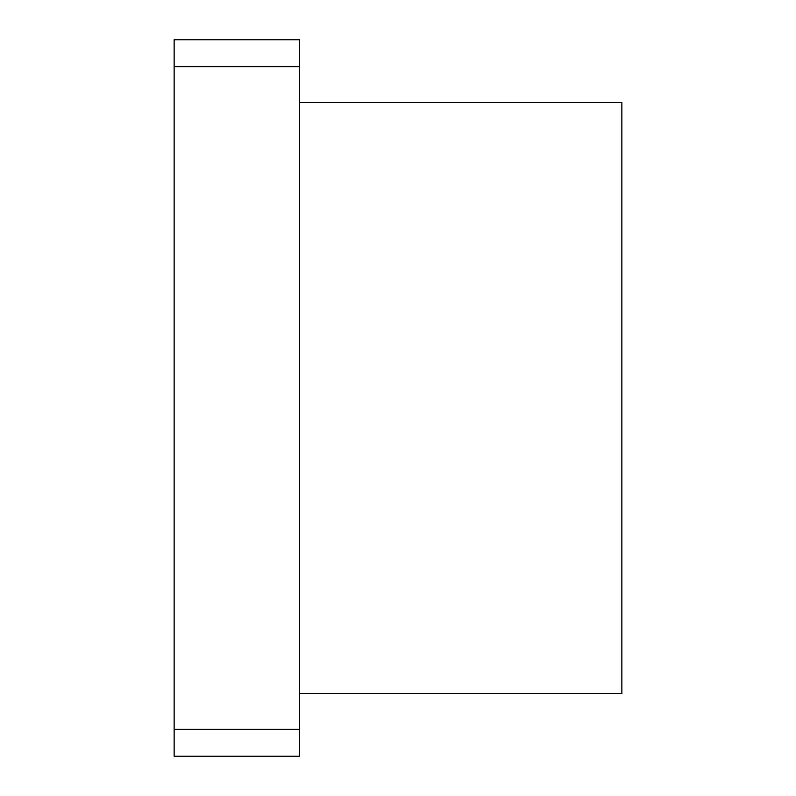<?xml version="1.0" encoding="UTF-8"?>
<svg xmlns="http://www.w3.org/2000/svg" width="796" height="796" viewBox="0 0 796 796"><rect width="100%" height="100%" fill="white"/><g stroke="black" fill="none" stroke-linecap="round" stroke-linejoin="round"><path stroke-width="1.19" d="M621.875 693.515L299.495 693.515L621.875 693.515L621.875 102.485L299.495 102.485L621.875 102.485L621.875 693.515M299.495 756.2L174.125 756.2L299.495 756.2L299.495 729.335L174.125 729.335L174.125 756.2L174.125 729.335L299.495 729.335L299.495 66.665L174.125 66.665L174.125 729.335L174.125 66.665L299.495 66.665L299.495 39.8L174.125 39.8L174.125 66.665L174.125 39.8L299.495 39.8L299.495 756.2"/></g></svg>
